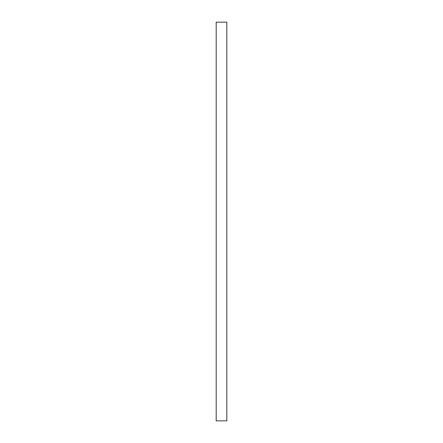 <?xml version="1.0" encoding="UTF-8"?>
<svg xmlns="http://www.w3.org/2000/svg" width="443" height="443" viewBox="0 0 443 443"><rect width="100%" height="100%" fill="white"/><g stroke="black" fill="none" stroke-linecap="round" stroke-linejoin="round"><path stroke-width="0.66" d="M226.816 420.85L216.184 420.85L216.184 22.15L226.816 22.15L226.816 420.85"/></g></svg>
